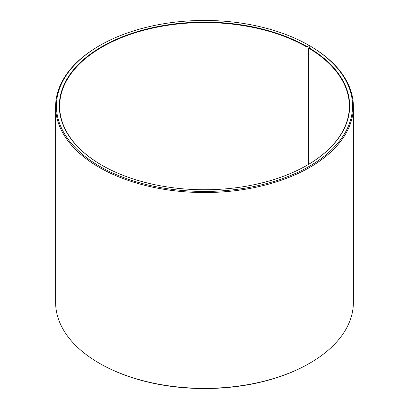 <?xml version="1.0" encoding="UTF-8"?>
<svg xmlns="http://www.w3.org/2000/svg" width="409" height="409" viewBox="0 0 409 409"><rect width="100%" height="100%" fill="white"/><g stroke="black" fill="none" stroke-linecap="round" stroke-linejoin="round"><path stroke-width="0.61" d="M307.041 165.272A144.852 83.63 -0 0 0 349.352 106.202A144.852 83.63 -0 0 0 308.698 48.109L308.698 164.295M309.771 47.245L309.771 45.818L309.204 45.491L307.154 46.672A145.175 83.814 -0 0 0 101.846 46.672A145.175 83.814 -0 0 0 101.846 165.205A145.175 83.814 -0 0 0 307.154 165.205A145.175 83.814 -0 0 0 308.933 47.715L308.698 48.109M309.204 45.491A148.073 85.491 -0 0 0 99.796 45.491A148.073 85.491 -0 0 0 99.796 166.391A148.073 85.491 -0 0 0 308.284 166.913A148.073 85.491 -0 0 0 311.014 46.554L308.933 47.715M99.796 45.491L99.229 45.818A148.876 85.951 -0 0 0 55.624 106.596A148.876 85.951 -0 0 0 99.229 167.373A148.876 85.951 -0 0 0 261.474 186.008A148.876 85.951 -0 0 0 353.376 106.596A148.876 85.951 -0 0 0 311.592 46.887L311.014 46.554M55.624 106.596L55.624 302.404A148.876 85.951 -0 0 0 99.229 363.182L99.796 363.509A148.073 85.491 -0 0 0 309.204 363.509L309.771 363.182A148.876 85.951 -0 0 0 353.376 302.404L353.376 106.596M99.796 363.509L99.229 363.182A148.876 85.951 -0 0 0 309.771 363.182M307.154 46.672L306.929 47.066A144.852 83.63 -0 0 0 149.065 28.937A144.852 83.63 -0 0 0 59.648 106.202A144.852 83.63 -0 0 0 101.959 165.272M306.929 47.066L306.929 165.338"/></g></svg>
